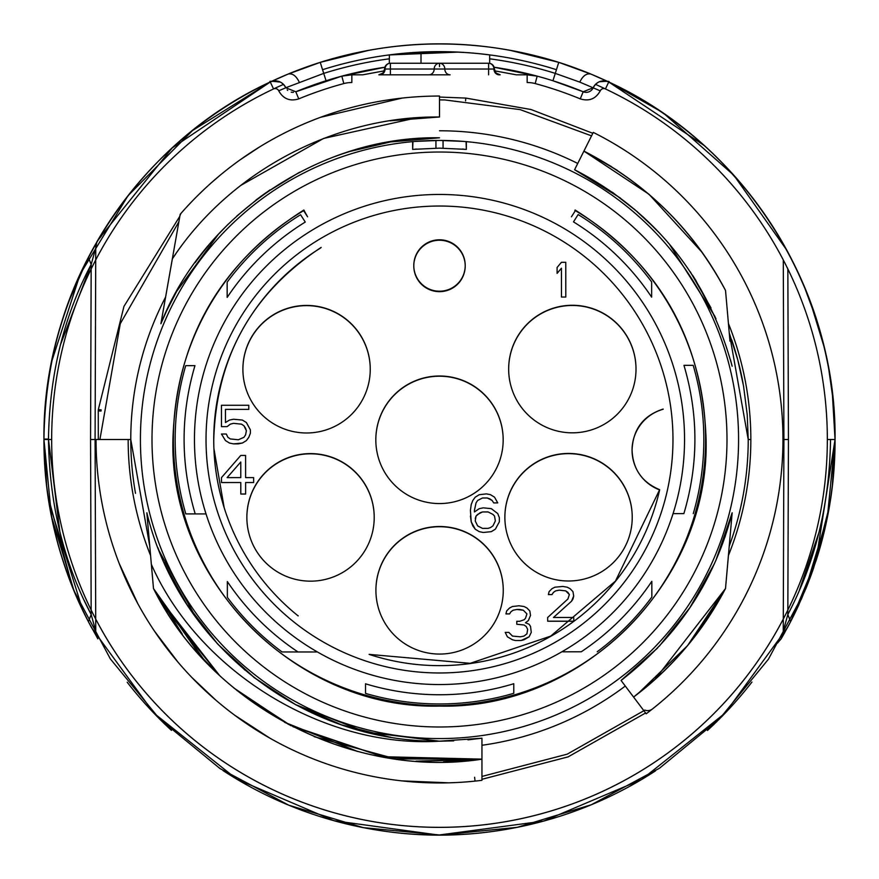 <?xml version="1.0" encoding="UTF-8"?>
<svg xmlns="http://www.w3.org/2000/svg" width="879" height="879" viewBox="0 0 879 879"><rect width="100%" height="100%" fill="white"/><g stroke="black" fill="none" stroke-linecap="round" stroke-linejoin="round"><path stroke-width="1.32" d="M508.666 369.158A63.673 63.673 180 0 0 508.666 369.191L508.666 368.949A63.673 63.673 0 0 1 572.328 305.277A63.673 63.673 0 0 1 636.011 368.982L636.011 369.158A63.673 63.673 180 0 0 572.328 305.474A63.673 63.673 180 0 0 508.666 369.158A63.673 63.673 180 0 0 572.361 432.831A63.673 63.673 180 0 0 636.011 369.158M370.246 369.07A63.673 63.673 0 0 1 370.246 369.147L370.246 369.312A63.673 63.673 180 0 0 306.551 305.639A63.673 63.673 180 0 0 242.901 369.356A63.673 63.673 180 0 0 306.595 432.984A63.673 63.673 180 0 0 370.246 369.312L370.246 369.07A63.673 63.673 0 0 0 306.551 305.431A63.673 63.673 0 0 0 242.901 369.103L242.901 369.312M375.827 439.885A63.673 63.673 180 0 0 439.522 503.568A63.673 63.673 180 0 0 503.173 439.885L503.173 439.852A63.673 63.673 180 0 0 439.478 376.212A63.673 63.673 180 0 0 375.827 439.885L375.827 439.687A63.673 63.673 0 0 1 439.478 376.003A63.673 63.673 0 0 1 503.173 439.72M632.232 517.083L632.232 517.291A63.673 63.673 180 0 0 568.537 453.652A63.673 63.673 180 0 0 504.876 517.324L504.876 517.116A63.673 63.673 0 0 1 568.537 453.443A63.673 63.673 0 0 1 632.232 517.16M504.876 517.324A63.673 63.673 180 0 0 568.57 580.997A63.673 63.673 180 0 0 632.232 517.291M503.26 590.15L503.26 590.358A63.673 63.673 180 0 0 439.577 526.719A63.673 63.673 180 0 0 375.915 590.391L375.915 590.183A63.673 63.673 0 0 1 439.577 526.51A63.673 63.673 0 0 1 503.26 590.227M375.915 590.391A63.673 63.673 180 0 0 439.61 654.064A63.673 63.673 180 0 0 503.26 590.358M374.212 517.237A63.673 63.673 0 0 1 374.212 517.313L374.212 517.478A63.673 63.673 180 0 0 310.518 453.806A63.673 63.673 180 0 0 246.867 517.522A63.673 63.673 180 0 0 310.562 581.162A63.673 63.673 180 0 0 374.212 517.478L374.212 517.237A63.673 63.673 0 0 0 310.518 453.597A63.673 63.673 0 0 0 246.867 517.281L246.867 517.478M476.033 502.92L474.44 510.314L476.033 502.931L477.649 500.459L482.472 497.997L477.649 500.459L476.033 502.931M487.296 497.997L482.472 497.997L487.296 497.986L489.702 498.811L492.119 500.448L493.723 502.92L492.119 500.448L487.296 497.997M497.745 502.909L493.723 502.92L497.745 502.909L494.525 497.162L490.504 494.701L486.483 493.877L479.253 494.701L475.231 497.173L472.825 500.459L471.221 504.568L470.419 510.314L471.221 521.818L475.253 529.202L479.275 531.663L483.296 532.476L479.275 531.663M495.349 529.18L491.328 531.652L483.296 532.476L491.328 531.652L495.349 529.191L499.36 521.796L495.349 529.191M474.44 510.314L474.44 511.952L479.253 508.666L483.274 507.842L491.317 508.655L497.756 513.578L499.36 517.687L499.36 521.785M470.419 516.061L471.221 521.818L472.836 525.917L475.253 529.202L479.275 531.652M492.932 514.413L494.536 516.05L495.349 520.972L494.536 516.05L492.932 514.402L488.109 511.941L482.472 511.952L488.109 511.941L492.932 514.402M475.242 518.522L476.044 516.061L477.649 514.413L482.472 511.952L480.066 512.765L476.044 516.061L475.242 520.994L477.66 525.917L482.483 528.378L488.109 528.367L490.526 527.554L492.932 525.906L495.349 520.972M439.5 738.58A299.08 299.08 0 0 1 140.42 439.5A299.08 299.08 0 0 1 734.031 387.562A299.08 299.08 0 0 1 439.5 738.58M463.749 141.409L439.5 140.42L415.24 141.409M727.625 314.352L729.911 340.448M729.922 340.623L729.812 339.371M727.713 315.33L725.527 290.455L723.889 287.356M729.966 341.14L729.867 339.909M729.185 332.13L727.867 317.099M729.922 340.569L727.768 315.924M727.801 316.374L727.746 315.704M729.911 538.486L732.163 512.787C714.583 580.865 677.544 636.759 621.068 680.445L622.068 679.687M729.977 537.728L725.505 588.534C701.947 632.737 671.292 668.908 633.572 697.047C672.314 667.743 702.947 631.572 725.505 588.523L727.757 563.186M727.746 563.274L728.438 555.473A311.342 311.342 0 0 0 728.438 323.516M727.812 562.527L732.152 512.776L724.856 537.432M621.266 680.72L633.572 697.047C672.347 667.601 702.991 631.43 725.516 588.534L732.152 512.787L715.726 560.824M788.254 626.134L781.145 638.846A15.437 15.437 0 0 0 783.244 631.122L783.914 439.5L782.958 439.5A343.458 343.458 0 0 1 646.197 713.792L621.068 680.445L657.745 647.801M652.449 708.968A7.713 7.713 -127 0 1 644.736 710.056A7.713 7.713 -127 0 0 652.449 708.968A343.458 343.458 0 0 0 593.281 132.399L583.887 151.177M575.163 170.021L574.591 169.735L583.909 151.111L649.01 194.27L702.497 252.789M577.734 163.45A308.727 308.727 0 0 0 439.5 130.773M169.361 275.742L172.383 258.8C229.485 171.965 334.679 115.764 439.5 117.017L439.5 96.042A343.458 343.458 0 0 0 180.195 214.289L169.065 277.401M166.625 291.257L160.901 323.725L166.505 311.067M167.548 285.972L164.417 303.804M167.493 286.301L164.725 302.024M163.999 306.145L169.845 273.083M167.076 288.686L164.01 306.079M169.79 273.369L167.043 288.828M165.593 297.069A308.727 308.727 0 0 0 130.773 439.5L128.158 439.5L130.773 439.555A308.727 308.727 0 0 0 135.509 493.339M128.158 439.5A311.342 311.342 0 0 0 150.562 555.484A311.342 311.342 0 0 1 128.158 439.5L96.042 439.5A343.458 343.458 0 0 0 481.945 780.321L481.945 745.271A308.727 308.727 0 0 0 625.288 686.059M149.496 543.244L153.495 588.523C212.081 706.353 352.325 778.849 481.945 759.17L481.945 752.292M481.945 752.182L481.945 738.195L481.945 759.181L384.321 757.28L290.18 725.274M184.293 209.652L181.623 212.652A7.713 7.713 0 0 0 179.821 216.41L178.876 221.772L120.269 323.714L99.909 439.5L98.305 439.5L98.261 410.998L101.074 410.998M96.635 439.5L95.086 439.5L95.756 631.122A15.437 15.437 0 0 0 97.855 638.846L88.383 621.651L97.855 638.846M731.724 339.909A308.727 308.727 0 0 1 743.118 383.596M750.842 439.5L748.227 439.5L729.262 332.987L737.734 359.72L743.546 386.024L747.238 414.844L748.227 439.489A308.727 308.727 0 0 1 729.262 546.035M601.434 136.619L600.302 136.014A343.458 343.458 0 0 1 781.541 408.372M601.752 136.794L604.455 138.256M604.697 138.388L609.839 141.266M616.322 145.068L623.453 149.463M219.453 175.8L211.114 182.986M203.653 189.82L197.248 196.039M191.864 201.522L187.535 206.115M182.107 212.103L181.623 212.652A7.713 7.713 0 0 0 179.821 216.41M384.31 70.847L362.664 74.825L351.842 74.825A38.588 38.588 0 0 0 341.821 76.143L384.892 67.233A376.256 376.256 0 0 0 326.054 80.758L295.805 91.768L285.796 87.757C282.236 81.505 277.05 79.571 270.26 81.978C134.267 144.519 42.28 289.828 43.95 439.5L51.498 516.412L73.979 590.666L110.347 658.887L159.681 719.055L220.047 768.587L288.773 805.208L363.159 827.611L440.313 835.05L517.313 827.315L591.281 804.768L659.459 768.246L719.363 719.022L768.444 659.195L804.801 591.182L827.414 516.863L835.05 439.5C836.72 289.828 744.733 144.519 608.74 81.978L605.433 88.933A387.837 387.837 179.8 0 0 595.479 84.384M295.729 91.79L295.805 91.768A376.256 376.256 0 0 1 341.821 76.143L295.805 91.768L285.796 87.746L323.725 73.396L320.242 62.354A395.55 395.55 0 0 1 558.758 62.354L555.275 73.396L579.766 82.11L600.258 90.856A3.857 3.857 180 0 1 605.367 88.9A387.837 387.837 179.8 0 1 827.337 439.5A387.837 387.826 -0 0 1 439.5 827.359A387.837 387.826 -0 0 1 51.663 439.5A387.837 387.837 -179.8 0 1 273.567 88.933A3.857 3.857 180 0 1 278.72 90.812L285.796 87.757A11.581 11.581 0 0 0 270.26 81.978L288.103 74.078L270.303 81.967A395.55 395.55 0 0 0 97.844 240.165A395.55 395.55 0 0 1 303.145 68.199A395.55 395.55 0 0 0 288.103 74.078L320.242 62.354A395.55 395.55 0 0 1 558.758 62.354L590.908 74.078L608.74 81.978C725.878 136.366 811.811 251.647 830.468 379.442M47.51 386.529L49.477 373.586M280.445 82.121C271.842 81.077 268.458 81.033 270.303 81.967L192.479 130.564L127.971 195.764L80.198 274.072L51.762 361.28L55.135 346.117M60.014 327.933L62.189 320.78M68.628 301.969L87.526 259.019M97.8 240.253L172.086 148.035L270.358 81.945M829.293 506.733L813.602 567.977M809.966 578.107L796.088 610.663M787.496 627.529A395.55 395.55 0 0 0 798.956 604.576A395.55 395.55 0 0 1 787.496 627.529L725.087 713.155L641.582 779.53L543.738 821.074L438.709 835.05L333.954 820.711L236.803 779.157L153.935 713.188L91.757 628.002A395.55 395.55 0 0 1 80.505 605.587A395.55 395.55 0 0 0 91.735 627.969M82.89 610.63L48.96 502.25M608.642 81.945L703.903 145.31M723.615 164.296L746.26 189.787M762.038 210.531L777.772 234.495M796.297 268.754L806.329 291.52M87.999 258.085L88.383 257.349C58.618 315.99 43.807 376.564 43.95 439.06L46.51 484.45C52.729 534.707 66.683 580.437 88.383 621.651C58.552 562.89 43.741 502.173 43.95 439.489C43.73 502.118 58.541 562.846 88.383 621.651L91.174 614.542L95.756 631.122M60.75 325.45A395.55 395.55 0 0 0 43.95 438.984L43.95 438.566M67.353 305.442L68.584 302.079M48.477 439.082L43.95 439.06C44.972 372.092 59.783 311.518 88.383 257.349L97.855 240.154L88.383 257.349L91.174 264.458C63.727 316.429 49.499 374.641 48.477 439.082C49.367 503.843 63.607 562.329 91.174 614.542L90.559 439.5L91.174 264.458L95.756 247.878L95.086 439.5L90.559 439.5M43.95 439.06L43.95 439.489C44.093 482.121 50.521 522.796 63.244 561.538M790.924 257.954L789.694 255.591M810.526 302.398L823.887 346.205M835.028 435.632L835.05 439.434L815.998 560.791L790.617 621.651L787.826 614.542L783.244 631.122A15.437 15.437 0 0 1 783.222 631.913A15.437 15.437 0 0 0 783.244 631.122A15.437 15.437 0 0 1 781.145 638.846L790.617 621.651C820.448 562.868 835.27 502.14 835.05 439.434L832.325 393.155L835.05 439.06A395.55 395.55 0 0 1 835.05 439.368M815.756 561.538C828.479 522.796 834.907 482.121 835.05 439.5A395.55 395.55 0 0 1 832.061 487.999A395.55 395.55 0 0 0 835.05 439.5L832.347 485.702M823.898 532.762L810.471 576.756M809.955 578.14L801.307 599.313M823.887 346.183L810.427 302.134M593.204 87.757A7.713 7.713 0 0 1 583.513 91.888A7.713 7.713 0 0 0 593.204 87.757C596.764 81.494 601.95 79.571 608.74 81.978A11.581 11.581 0 0 0 593.204 87.757L583.195 91.768L552.946 80.758A376.256 376.256 0 0 0 494.108 67.233A376.256 376.256 0 0 1 552.946 80.758L555.275 73.396A383.969 383.969 0 0 0 489.669 58.816M494.69 70.847L516.336 74.825L527.158 74.825L527.158 82.516A30.875 30.875 180 0 1 535.179 83.571L537.179 76.143A38.588 38.588 0 0 0 527.158 74.825L537.179 76.143A376.256 376.256 0 0 1 583.195 91.768A7.713 7.713 0 0 0 583.513 91.888A7.713 7.713 0 0 1 583.195 91.768L580.25 98.877C589.073 101.579 595.742 98.909 600.258 90.856M345.051 75.418L384.892 67.233A376.256 376.256 0 0 0 326.054 80.758L323.725 73.396A383.969 383.969 0 0 1 389.331 58.816M450.136 74.825L378.816 74.825L450.136 74.825A5.79 5.318 -90 0 1 444.818 69.034L493.932 69.034A5.79 5.318 -90 0 0 488.603 63.244L390.397 63.244A5.79 5.318 90 0 0 385.068 69.034A5.79 5.318 -90 0 1 379.75 74.825M390.397 74.825L390.397 63.244A5.79 5.79 0 0 0 384.606 69.034L444.818 69.034A5.79 5.318 90 0 0 439.5 63.244L390.397 63.244M499.25 74.825A5.79 5.318 90 0 1 493.932 69.034L494.394 69.034A5.79 5.79 0 0 0 488.603 63.244L439.5 63.244L439.5 66.639M293.432 92.328A7.713 7.713 0 0 1 291.224 92.174A7.713 7.713 0 0 0 293.432 92.328M287.741 90.416A7.713 7.713 0 0 1 287.18 89.867A7.713 7.713 0 0 0 287.741 90.416M593.863 75.308A395.55 395.55 0 0 0 580.733 70.023A395.55 395.55 0 0 1 597.259 76.77M577.712 68.881A395.55 395.55 0 0 0 571.493 66.628A395.55 395.55 0 0 1 577.712 68.881A395.55 395.55 0 0 0 303.673 68.002A395.55 395.55 0 0 1 569.713 66.002A395.55 395.55 0 0 0 311.88 65.101M308.573 66.244A395.55 395.55 0 0 0 303.673 68.002M645.593 712.99L568.131 756.863L481.945 779.299M439.5 97.064L465.782 98.074L531.037 109.523L592.831 133.3M101.173 409.878L98.316 409.625L123.961 306.386L179.854 216.212M98.316 409.625L101.14 410.229M830.897 496.69A395.55 395.55 0 0 1 829.699 504.37A395.55 395.55 0 0 0 830.897 496.69M813.701 567.702A395.55 395.55 0 0 1 805.494 589.534A395.55 395.55 0 0 0 813.701 567.702M751.963 682.038A395.55 395.55 0 0 1 707.419 730.493A395.55 395.55 0 0 0 751.963 682.038M655.525 770.85A395.55 395.55 0 0 1 222.936 770.498A395.55 395.55 0 0 0 655.525 770.85M171.46 730.383A395.55 395.55 0 0 1 127.18 682.225A395.55 395.55 0 0 0 171.46 730.383M73.814 590.292A395.55 395.55 0 0 1 65.486 568.23A395.55 395.55 0 0 0 73.814 590.292M49.378 504.777A395.55 395.55 0 0 1 47.884 495.141A395.55 395.55 0 0 0 49.378 504.777M46.664 485.801A395.55 395.55 0 0 1 43.961 442.664A395.55 395.55 0 0 0 46.664 485.801M46.664 485.757L43.95 438.984A395.55 395.55 0 0 1 95.778 243.769A395.55 395.55 0 0 0 81.406 271.479M96.745 242.077A395.55 395.55 0 0 1 97.459 240.835A395.55 395.55 0 0 0 96.745 242.077M601.181 78.506A395.55 395.55 0 0 1 602.192 78.956M604.104 79.824A395.55 395.55 0 0 1 607.598 81.439M599.291 81.78C607.158 81.132 610.301 81.187 608.707 81.967A395.55 395.55 0 0 1 781.145 240.154A395.55 395.55 0 0 0 608.707 81.967L608.74 81.978M781.541 240.835A395.55 395.55 0 0 1 791.715 259.492A395.55 395.55 0 0 0 781.541 240.835M832.193 392.045A395.55 395.55 0 0 0 799.374 275.325A395.55 395.55 0 0 1 835.05 437.489M606.829 81.088A395.55 395.55 0 0 0 580.733 70.023L570.976 66.441M303.145 68.199A395.55 395.55 0 0 0 280.346 77.385M273.776 80.341A395.55 395.55 0 0 0 272.732 80.824M317.462 815.756C398.824 841.61 480.176 841.61 561.538 815.756M561.538 63.244C480.176 37.39 398.824 37.39 317.462 63.244M63.244 317.462C50.521 356.204 44.093 396.879 43.95 439.5L51.663 439.5M827.337 439.5L835.05 439.5C834.907 396.879 828.479 356.204 815.756 317.462M439.5 684.543A245.043 245.043 0 0 1 194.457 439.5A245.043 245.043 0 0 1 439.5 194.457A245.043 245.043 0 0 1 684.543 439.5A245.043 245.043 0 0 1 439.5 684.543M672.973 439.5A233.473 233.473 0 0 0 439.5 206.027A233.473 233.473 0 0 0 206.027 439.5A233.473 233.473 0 0 0 439.5 672.973A233.473 233.473 0 0 0 672.973 439.5M389.375 54.927L389.331 63.343M489.306 54.883L489.669 54.927C456.223 50.564 422.777 50.564 389.331 54.927L443.335 51.685M465.826 52.564L453.344 51.916M489.669 63.343L489.669 54.927A387.837 387.837 0 0 0 421.008 52.114L421.008 63.244M458.19 52.114L389.331 54.927M97.855 240.154A15.437 15.437 0 0 0 95.756 247.878L96.723 242.538L95.756 247.878A15.437 15.437 0 0 1 97.855 240.154M95.569 630.474L94.987 628.408M787.848 268.974L788.441 439.5L783.914 439.5L783.288 259.975M819.052 532.18L799.33 590.303M149.738 545.98L130.773 439.5M474.627 777.267L475.034 781.112L473.759 781.244M473.243 781.288L470.704 781.53M470.122 781.585L464.365 782.057M457.003 782.508L448.719 782.826L401.78 780.871M439.104 741.206L481.945 738.195L439.5 741.195L365.499 731.987L295.278 704.497M147.958 525.532L151.364 564.384C198.797 672.193 324.582 748.523 439.555 741.184C302.607 742.403 178.668 644.988 146.848 512.776L147.958 525.587M153.517 588.512L153.495 588.523C211.301 705.793 352.897 779.124 481.945 759.181L448.224 761.829M151.122 561.824L153.495 588.523L200.214 655.767M148.122 527.433L148.024 526.312M151.056 561.066L151.166 562.274M151.682 568.142L153.495 588.523L182.338 634.155M254.723 677.995L218.025 644.373M196.028 617.673L159.022 550.65M219.387 675.248L157.33 595.643M163.153 605.697L219.025 674.907M292.971 726.713L384.508 757.302L481.945 759.17L415.976 761.159M389.386 737.009L341.437 724.812M295.465 704.595L254.185 677.577L218.245 644.604M217.256 643.538L187.315 605.104M357.116 751.336L284.521 722.252M204.477 660.393L153.495 588.523L181.975 633.682M285.246 722.648L357.819 751.523M443.499 761.928L481.945 759.192L395.726 758.929L314.221 736.679M439.5 741.195L453.685 740.865M390.759 737.239L389.485 737.02M244.999 670.128L217.596 643.911M186.809 604.334L163.966 562.384M159.879 552.792L157.879 547.705M290.905 725.669L236.792 690.378M481.461 759.258L418.008 761.302M288.784 724.56L234.067 688.158M341.459 724.823L296.091 704.936M190.578 609.971L186.59 603.994M162.846 559.835L159.198 551.089M216.179 672.215L197.632 652.866M380.871 756.654L481.934 759.137M157.824 547.573L162.769 559.681M186.952 604.554L217.41 643.703M254.361 677.709L295.685 704.716M467.958 739.854L481.945 738.195M166.483 311.111L176.69 291.334L218.453 234.177M195.061 262.667L203.137 252.009M260.228 196.841L266.447 192.369M343.326 153.539L348.095 151.979M439.346 137.805L388.804 142.09M172.372 258.789L175.602 254.108M175.756 253.899L172.361 258.789M198.39 258.14L208.664 245.241M217.08 235.66L228.254 224.101M256.053 199.983L256.822 199.39M343.48 153.484L347.524 152.166M438.852 116.984L424.227 117.325M350.765 151.144L341.448 154.177M270.128 189.831L256.305 199.786M206.356 248.021L195.665 261.832M162.165 320.736L165.637 312.913M240.758 185.436L323.615 138.432L416.965 117.753M236.66 216.168L258.844 197.874M264.986 193.391L299.607 172.196M349.6 151.507L392.441 141.497M438.214 116.984L389.946 120.808M334.405 156.704L342.469 153.836M390.463 120.72L439.5 116.984M160.901 323.725C203.093 215.784 320.264 135.531 439.5 137.805M634.209 209.048L655.229 228.595M690.18 271.622L710.979 307.892M620.387 198.039L574.679 169.779M643.065 216.827L659.92 233.506M692.432 275.039L696.135 280.873M574.591 169.735C654.998 211.432 707.518 276.929 732.152 366.224L730.471 359.819M589.216 153.836L616.651 169.966M587.546 152.968L617.355 170.438M612.311 192.193L637.572 211.927M695.454 279.786L715.978 318.736M587.48 152.935L611.004 166.34M725.538 290.455L722.648 285.071M611.41 166.592L583.909 151.111C645.505 182.59 692.707 229.045 725.516 290.466L724.417 288.367M669.304 244.021L715.034 316.594M583.909 151.111C646.494 183.513 693.696 229.968 725.516 290.466M638.253 693.443L687.521 645.669L725.505 588.534L654.987 679.379M714.671 563.208L689.389 608.565M690.476 606.928L659.349 646.109L690.444 606.982M623.738 678.412L621.068 680.445M654.437 679.939L633.605 697.08L656.393 678.181M712.067 568.823L690.553 606.818M657.162 648.416L624.057 678.159M722.45 594.281L723.461 592.424M690.553 641.956L722.692 593.83M721.912 595.27L695.234 636.022M466.057 141.607L466.353 149.386L439.5 148.144L412.647 149.386L412.943 141.607M463.76 149.155L462.497 149.056M416.503 149.056L415.24 149.155M575.36 210.652L571.438 216.805L575.492 210.455L574.833 210.345A266.139 266.139 0 0 1 439.5 705.639A266.139 266.139 0 0 1 304.167 210.345L303.815 210.037C219.761 263.458 176.13 339.953 172.921 439.5C169.251 581.953 297.058 709.76 439.5 706.079C581.942 709.76 709.749 581.953 706.079 439.5C702.87 339.953 659.239 263.458 575.185 210.037L574.998 210.367M303.64 210.652L307.562 216.805L304.002 210.367M195.215 513.896C180.481 464.508 180.393 415.086 194.951 365.642L185.722 365.664A264.348 264.348 180 0 0 185.81 513.907L205.4 513.918L185.81 513.907M227.167 297.41A255.371 255.371 0 0 1 305.255 222.046L300.585 214.729A264.348 264.348 180 0 0 227.156 282.181L227.167 297.399M513.786 693.311L513.775 683.719A255.47 255.47 0 0 1 365.521 683.807L365.521 693.41A264.348 264.348 180 0 0 513.786 693.311L513.786 693.311A264.348 264.348 0 0 1 365.521 693.41M651.844 597.072A264.348 264.348 0 0 1 597.204 651.779L597.204 651.779A264.348 264.348 180 0 0 651.844 597.061L651.833 581.305A255.459 255.459 0 0 1 581.272 651.779L562.835 651.822L581.283 651.779M693.19 365.345A264.348 264.348 0 0 1 693.278 513.611L693.278 513.611A264.348 264.348 180 0 0 693.19 365.334L683.961 365.345C698.574 414.767 698.552 464.189 683.873 513.6L673.688 513.633L683.873 513.6M573.482 221.882A255.371 255.371 0 0 1 651.658 297.146L651.647 281.917A264.348 264.348 180 0 0 578.151 214.553L573.482 221.882M297.981 651.954A255.459 255.459 0 0 1 227.342 581.557L227.353 597.335A264.348 264.348 180 0 0 282.06 651.965L316.418 651.976L282.06 651.965M659.635 489.922A42.445 42.445 180 0 1 663.162 409.262L663.162 409.043C643.384 415.525 633.012 429.172 632.067 449.971C632.814 469.067 642 482.318 659.635 489.691L615.465 581.085L550.704 636.121L470.188 663.326L369.092 654.383A225.749 225.749 0 0 0 573.91 621.266A225.749 225.749 0 0 0 573.976 621.222A225.749 225.749 0 0 0 659.635 489.922L659.635 489.691M224.167 507.677L213.916 448.62M213.751 439.797C216.234 357.061 252.053 292.927 321.187 247.395L320.417 248.098A225.749 225.749 0 0 0 298.179 615.937L298.179 615.718M465.211 265.952A25.711 25.711 0 0 0 439.5 240.242A25.711 25.711 0 0 0 413.789 265.952L413.789 265.502A25.711 25.711 180 0 1 439.5 239.791A25.711 25.711 180 0 1 465.211 265.502L465.211 265.952A25.711 25.711 0 0 1 439.5 291.663A25.711 25.711 0 0 1 413.789 265.952M413.789 265.722A25.711 25.711 180 0 0 439.5 291.213A25.711 25.711 180 0 0 465.211 265.722M185.81 513.918A264.348 264.348 0 0 1 185.722 365.664M282.06 651.976A264.348 264.348 0 0 1 227.353 597.335M572.976 599.006L571.526 601.236L553.451 617.497L571.526 601.236L573.701 596.061L572.976 599.017M548.375 594.589L551.99 594.589L553.429 592.38L551.99 594.589L548.375 594.6L549.089 591.633L551.99 588.677L554.88 587.194L562.835 586.447L567.175 587.183L570.075 588.666L572.965 591.622L573.701 596.05M553.429 592.38L555.605 590.897L559.22 590.15L555.605 590.886L553.429 592.38M567.911 592.358L565.735 590.886L559.22 590.15L565.735 590.886L569.35 594.578L567.911 592.369M553.462 617.497L573.712 617.476L573.822 621.266L547.661 621.211L547.661 617.497L567.911 599.006L569.35 594.578M573.712 621.178L547.661 621.189M529.103 636.803L524.038 639.769L521.148 640.505L529.103 636.814L531.268 632.375L529.103 636.814M528.367 620.541L525.477 622.761L528.367 620.552L530.531 615.377L528.367 620.552M505.93 613.905L509.556 613.905L510.996 611.696L509.556 613.916L505.93 613.916L506.656 610.949L509.545 607.993L512.446 606.521L518.951 605.774L524.016 606.51L526.917 607.982L529.806 610.938L530.531 615.377M510.996 611.696L513.171 610.213L516.786 609.477L513.171 610.213L510.996 611.696M519.676 609.477L516.786 609.477L523.302 610.213L526.917 613.905L523.302 610.202L519.676 609.477M516.797 624.244L524.027 624.991L516.797 624.255L516.786 621.288L519.687 621.288L524.027 619.805L525.477 618.333L526.917 613.894M524.027 624.991L526.202 626.463L527.653 629.419L526.202 626.463L524.027 624.991M512.457 639.769L507.392 636.825L505.216 632.386L507.392 636.825L512.457 639.78L515.358 640.516L512.457 639.78M521.148 640.505L515.358 640.516L521.148 640.505M525.477 622.771L529.092 624.244L530.542 626.452L531.268 632.364M505.216 632.386L508.842 632.386L512.457 636.077L520.423 636.814L524.038 636.066L526.928 633.847L527.653 629.419M221.453 426.634L227.09 426.634L230.298 424.172L227.09 426.634L221.453 426.645L221.442 405.285L248.779 405.263L248.779 409.372L225.463 409.394L225.474 422.524L229.496 420.063L233.517 419.239L242.351 420.052L246.373 422.513L250.405 429.897L250.405 433.193L248.801 437.292L250.405 433.193M230.298 424.172L233.517 423.348L230.298 424.161M245.582 428.26L243.966 425.799L241.549 424.161L233.517 423.348L241.549 424.161L243.966 425.81L246.384 430.732L245.582 428.271M221.464 434.028L225.485 440.599L229.507 443.06L233.528 443.873L229.507 443.06L225.485 440.599L221.464 434.017L226.288 434.017L227.892 437.302L230.309 438.94L238.352 439.764L243.977 437.292L245.582 434.83L246.384 430.721M238.352 443.873L233.528 443.873L242.373 443.049L246.384 440.588L248.801 437.292L246.384 440.588L242.373 443.049M242.373 443.038L238.352 443.862M248.779 409.372L225.463 409.383M240.791 482.538L221.486 482.549L221.486 477.616L240.769 455.443L245.593 455.443L245.604 477.605L253.646 477.605L253.646 482.527L245.615 482.538L245.615 494.031L240.791 494.042L240.791 482.538L221.486 482.549M245.615 494.031L240.791 494.031M253.646 482.527L245.615 482.538M227.112 477.627L240.769 462.013L240.78 477.605L240.769 462.013L227.112 477.627L240.78 477.616M557.099 273.38L557.099 267.469L561.428 262.294L565.779 262.294L565.801 297.025L561.45 297.036L561.439 268.205L557.099 273.38L561.439 268.216M565.801 297.025L561.45 297.025M726.977 442.642A287.499 287.499 0 0 1 437.929 726.988A287.499 287.499 0 0 1 152.001 439.5A287.499 287.499 0 0 1 722.626 389.573A287.499 287.499 0 0 1 726.977 442.642M535.179 83.571A368.532 368.532 180 0 1 580.25 98.877M343.821 83.571A30.875 30.875 180 0 1 351.842 82.516L351.842 74.825L341.821 76.143L343.821 83.571A368.532 368.532 180 0 0 298.75 98.877C289.938 101.59 283.269 98.909 278.742 90.845M273.567 88.933L270.26 81.978A11.581 11.581 0 0 1 285.796 87.757M309.979 86.241L295.805 91.768L298.75 98.877M428.864 74.825A5.79 5.318 90 0 0 434.182 69.034A5.79 5.318 -90 0 1 439.5 63.244M488.603 63.244L488.603 69.034L385.068 69.034M493.932 69.034L488.603 69.034L488.603 74.825M299.234 82.11C296.146 75.792 292.432 73.111 288.103 74.078L320.242 62.354L369.026 50.279M556.44 69.694A387.826 387.826 180 0 0 322.56 69.694M95.712 619.025A387.837 387.826 0 0 0 783.288 619.025M98.283 410.053L98.261 410.998M283.521 84.384A387.837 387.837 -179.8 0 0 95.712 259.975M465.562 100.887L465.782 98.074M579.766 82.11C582.843 75.792 586.557 73.122 590.908 74.078L558.758 62.354L509.974 50.279M91.735 439.5L93.196 439.511M91.174 614.542L84.186 600.368M59.871 531.85L48.466 439.115M48.477 439.006L48.477 438.335M60.497 344.678L91.141 264.524M788.441 439.5L787.826 614.542C815.349 562.428 829.578 504.063 830.534 439.445M443.06 148.166L443.06 140.442M435.94 140.442L435.94 148.166M481.945 776.432L567.219 754.16L643.867 710.715M591.545 135.86L520.148 109.611L444.829 99.942L439.5 99.898M240.22 159.769L259.909 146.738M279.709 135.487L280.566 135.036M320.45 117.336L402.099 98.085M537.179 76.143L494.108 67.233M384.606 69.034L382.936 73.1L378.816 74.825M494.394 69.034L496.064 73.1L500.184 74.825M316.253 83.999L317.561 83.549M315.176 63.991L318.11 63.035M589.468 73.484L582.766 70.803M567.427 65.211L561.121 63.112M611.213 83.164L658.909 110.38M665.271 114.709L733.954 175.382L786.826 250.229M608.707 81.967L590.908 74.078M552.946 80.758L583.48 91.877M88.383 257.349L89.68 254.888M97.294 241.121L101.535 235.88M48.048 496.305L72.517 587.106M80.363 605.279L88.383 621.651M832.951 398.857L828.82 369.576M816.13 318.616L803.824 285.455M790.617 257.349L781.079 240.055M783.211 632.188L782.266 636.473M790.617 621.651L790.144 622.552M784.76 632.517L781.145 638.835M781.145 638.846L777.465 643.12M796.572 269.326L791.188 258.459M798.297 606.005L810.383 576.998M820.404 546.156L822.414 538.695M830.732 497.756L832.501 484.285M119.225 563.527L137.783 603.587M154.473 631.122L177.976 662.129M191.82 677.445L215.871 700.167M234.693 715.209L269.787 738.085M466.353 141.552L466.353 149.298M412.647 141.552L412.647 149.298"/></g></svg>
